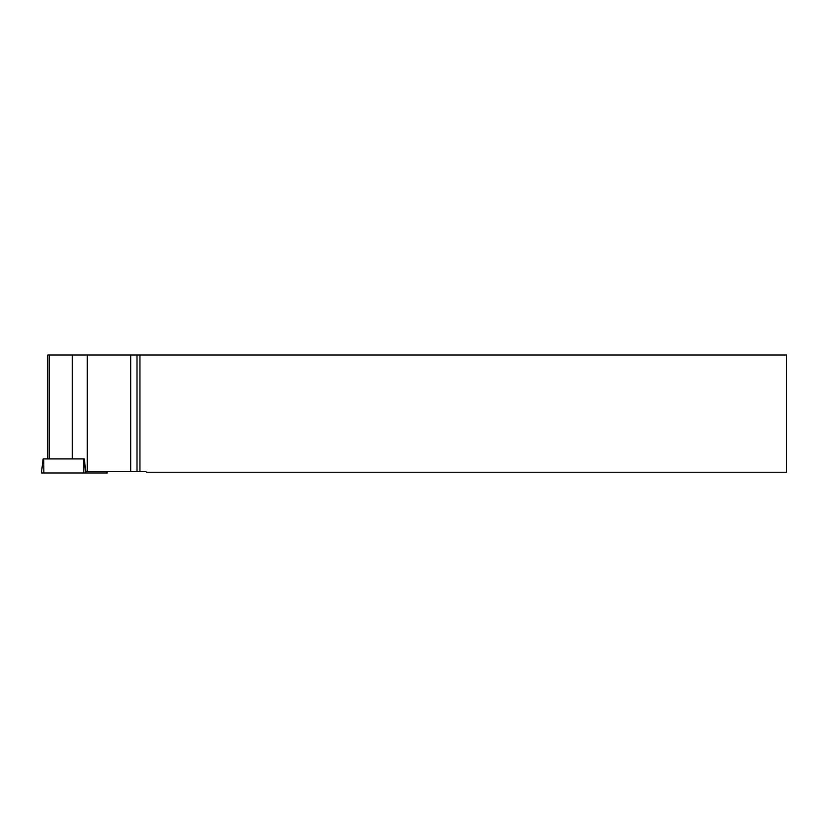 <?xml version="1.0" encoding="UTF-8"?>
<svg xmlns="http://www.w3.org/2000/svg" width="828" height="828" viewBox="0 0 828 828"><rect width="100%" height="100%" fill="white"/><g stroke="black" fill="none" stroke-linecap="round" stroke-linejoin="round"><path stroke-width="1.24" d="M43.222 458.94L84.218 458.94L85.677 472.974L41.4 472.974L43.128 458.94M107.06 471.618L107.226 472.974L85.657 472.974M146.484 472.239L786.6 472.239L786.6 355.026L139.953 355.026L139.953 471.618L145.852 471.618L146.484 472.239M139.953 471.618L137.013 471.618L137.013 355.026L139.953 355.026M84.332 459.519L85.864 471.618L137.013 471.618M137.013 355.026L72.357 355.026L72.357 458.94M130.679 471.618L130.679 355.026M87.282 471.618L87.282 355.026M49.162 458.94L49.162 355.026L72.357 355.026M49.162 355.026L47.672 355.026L47.672 458.94M62.949 472.974L106.874 472.974L62.949 472.974M106.874 472.974L106.729 471.618M43.77 458.94L43.863 472.974M83.814 472.974L83.721 458.94"/></g></svg>
